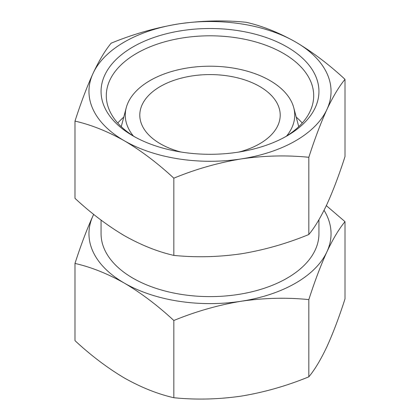 <?xml version="1.0" encoding="UTF-8"?>
<svg xmlns="http://www.w3.org/2000/svg" width="420" height="420" viewBox="0 0 420 420"><rect width="100%" height="100%" fill="white"/><g stroke="black" fill="none" stroke-linecap="round" stroke-linejoin="round"><path stroke-width="0.63" d="M324.051 210.31A121.044 69.883 180 0 1 326.918 251.806A121.044 69.883 180 0 1 241.327 301.224C264.332 297.901 286.834 297.365 308.831 299.607C314.738 281.243 320.77 265.309 326.918 251.806C333.081 238.765 339.113 228.716 345.009 221.66L345.009 298.888C339.103 317.247 333.07 333.181 326.918 346.684C320.754 359.73 314.727 369.779 308.831 376.829C286.786 385.88 264.285 392.301 241.327 396.102C218.321 399.42 195.82 399.961 173.828 397.719C157.763 394.07 141.293 387.503 124.409 378.016C107.52 367.999 91.051 355.551 74.991 340.657L74.991 263.435C91.056 267.078 107.525 273.646 124.409 283.138C141.298 293.149 157.768 305.603 173.828 320.492C195.867 311.446 218.369 305.02 241.327 301.224A121.044 69.883 180 0 1 124.409 283.138A121.044 69.883 180 0 1 93.083 215.633C86.919 229.152 80.887 245.086 74.991 263.435M345.009 221.66L326.33 205.632M93.083 215.633A121.044 69.883 180 0 1 93.681 214.379M246.172 22.281C262.238 25.93 278.707 32.498 295.591 41.984C312.48 52.001 328.949 64.449 345.009 79.343C339.103 86.431 333.07 96.479 326.918 109.489C320.754 123.008 314.727 138.941 308.831 157.29C286.786 155.064 264.285 155.6 241.327 158.902C218.321 162.703 195.82 169.124 173.828 178.174C157.763 163.275 141.293 150.822 124.409 140.816C107.52 131.329 91.051 124.761 74.991 121.112C80.897 102.753 86.93 86.819 93.083 73.316C99.246 60.27 105.273 50.221 111.169 43.171C133.214 34.12 155.715 27.699 178.673 23.898C201.679 20.58 224.18 20.039 246.172 22.281M178.673 23.898A121.044 69.883 180 0 1 295.591 41.984A121.044 69.883 180 0 1 326.918 109.489A121.044 69.883 180 0 1 241.327 158.902A121.044 69.883 180 0 1 124.409 140.816A121.044 69.883 180 0 1 93.083 73.316A121.044 69.883 180 0 1 178.673 23.898M74.991 121.112L74.991 198.34C91.056 213.234 107.525 225.687 124.409 235.694C141.298 245.185 157.768 251.753 173.828 255.397C195.867 257.623 218.369 257.087 241.327 253.785C264.332 249.984 286.834 243.563 308.831 234.512C314.738 227.425 320.77 217.376 326.918 204.367C333.081 190.848 339.113 174.914 345.009 156.566L345.009 79.343M287.033 46.93A108.938 62.895 180 0 1 287.033 135.875A108.938 62.895 180 0 1 132.967 135.875A108.938 62.895 180 0 1 132.967 46.93A108.938 62.895 180 0 1 287.033 46.93M134.867 136.946A103.698 59.871 180 0 1 106.302 95.681A103.698 59.871 180 0 1 170.315 40.367A103.698 59.871 180 0 1 283.327 53.345A103.698 59.871 180 0 1 313.698 95.681A103.698 59.871 180 0 1 285.133 136.946M296.231 117.122A103.698 59.871 180 0 1 302.248 123.029M117.752 123.029A103.698 59.871 180 0 1 123.769 117.122M133.408 136.043A84.73 48.92 180 0 1 126.231 107.767A84.73 48.92 180 0 1 183.566 68.644A84.73 48.92 180 0 1 269.913 80.53A84.73 48.92 180 0 1 293.769 107.767A84.73 48.92 180 0 1 286.592 136.043M180.936 152.019A70.203 40.535 180 0 1 139.797 115.122A70.203 40.535 180 0 1 183.136 77.674A70.203 40.535 180 0 1 259.644 86.462A70.203 40.535 180 0 1 280.203 115.122A70.203 40.535 180 0 1 239.064 152.019M318.938 219.723L318.938 233.72A108.938 62.895 180 0 1 210 296.615A108.938 62.895 180 0 1 101.062 233.72L101.062 220.117M308.831 157.29L308.831 234.512M173.828 178.174L173.828 255.397M308.831 376.829L308.831 299.607M173.828 397.719L173.828 320.492M126.231 107.767L121.259 126.656M293.769 107.767L298.741 126.656"/></g></svg>
